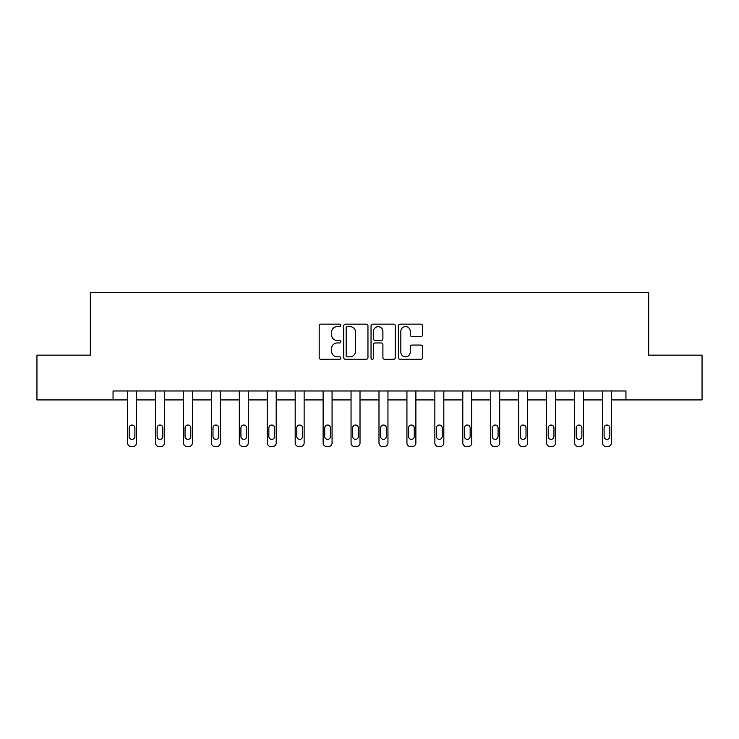 <?xml version="1.0" encoding="UTF-8"?>
<svg xmlns="http://www.w3.org/2000/svg" width="739" height="739" viewBox="0 0 739 739"><rect width="100%" height="100%" fill="white"/><g stroke="black" fill="none" stroke-linecap="round" stroke-linejoin="round"><path stroke-width="1.11" d="M340.845 325.382A1.229 1.229 0 0 0 339.617 324.144L320.938 324.144A1.755 1.755 0 0 0 319.183 325.908L319.183 357.547A1.755 1.755 0 0 0 320.938 359.302L339.617 359.302A1.229 1.229 0 0 0 340.845 358.073A1.229 1.229 0 0 0 339.617 356.845L337.196 356.845A5.626 5.626 0 0 1 331.58 351.219L331.58 348.577A5.626 5.626 0 0 1 337.196 342.951L339.617 342.951A1.229 1.229 0 0 0 340.845 341.723A1.229 1.229 0 0 0 339.617 340.494L337.196 340.494A5.626 5.626 0 0 1 331.58 334.869L331.58 332.236A5.626 5.626 0 0 1 337.196 326.61L339.617 326.61A1.229 1.229 0 0 0 340.845 325.382M420.87 336.541A1.755 1.755 0 0 0 422.625 334.785L422.625 325.908A1.755 1.755 0 0 0 420.87 324.144L400.132 324.144A1.755 1.755 0 0 0 398.367 325.908L398.367 357.547A1.755 1.755 0 0 0 400.132 359.302L420.87 359.302A1.755 1.755 0 0 0 422.625 357.547L422.625 346.822A1.755 1.755 0 0 0 420.87 345.067L411.993 345.067A1.755 1.755 0 0 0 410.237 346.822L410.237 352.143A4.702 4.702 0 0 1 405.535 356.845A4.702 4.702 0 0 1 400.834 352.143L400.834 331.312A4.702 4.702 0 0 1 405.535 326.61A4.702 4.702 0 0 1 410.237 331.312L410.237 334.785A1.755 1.755 0 0 0 411.993 336.541L420.87 336.541M113.058 399.928L36.95 399.928L36.95 355.154L90.315 355.154L90.315 292.478L648.685 292.478L648.685 355.154L702.05 355.154L702.05 399.928L625.942 399.928L625.942 390.968L113.058 390.968L113.058 399.928L127.561 399.928L127.561 442.938A3.584 3.584 174 0 0 131.145 446.522L132.937 446.522A3.584 3.584 174 0 0 136.521 442.938L136.521 390.968M367.957 325.908A1.755 1.755 0 0 0 366.202 324.144L345.464 324.144A1.755 1.755 0 0 0 343.709 325.908L343.709 357.547A1.755 1.755 0 0 0 345.464 359.302L366.202 359.302A1.755 1.755 0 0 0 367.957 357.547L367.957 325.908M372.798 324.144L393.536 324.144A1.755 1.755 0 0 1 395.291 325.908L395.291 357.547A1.755 1.755 0 0 1 393.536 359.302L384.659 359.302A1.755 1.755 0 0 1 382.904 357.547L382.904 344.716A1.755 1.755 0 0 0 381.148 342.951L375.255 342.951A1.755 1.755 0 0 0 373.5 344.716L373.5 358.073A1.229 1.229 0 0 1 372.271 359.302A1.229 1.229 0 0 1 371.043 358.073L371.043 325.908A1.755 1.755 0 0 1 372.798 324.144M136.521 399.928L155.504 399.928L155.504 442.938A3.584 3.584 174 0 0 159.079 446.522L160.871 446.522A3.584 3.584 174 0 0 164.455 442.938L164.455 390.968M164.455 399.928L183.438 399.928L183.438 442.938A3.584 3.584 174 0 0 187.022 446.522L188.805 446.522A3.584 3.584 174 0 0 192.389 442.938L192.389 390.968M192.389 399.928L211.372 399.928L211.372 442.938A3.584 3.584 174 0 0 214.957 446.522L216.749 446.522A3.584 3.584 174 0 0 220.324 442.938L220.324 390.968M220.324 399.928L239.307 399.928L239.307 442.938A3.584 3.584 174 0 0 242.891 446.522L244.683 446.522A3.584 3.584 174 0 0 248.267 442.938L248.267 390.968M248.267 399.928L267.25 399.928L267.25 442.938A3.584 3.584 174 0 0 270.825 446.522L272.617 446.522A3.584 3.584 174 0 0 276.201 442.938L276.201 390.968M276.201 399.928L295.184 399.928L295.184 442.938A3.584 3.584 174 0 0 298.759 446.522L300.551 446.522A3.584 3.584 174 0 0 304.135 442.938L304.135 390.968M304.135 399.928L323.119 399.928L323.119 442.938A3.584 3.584 174 0 0 326.703 446.522L328.495 446.522A3.584 3.584 174 0 0 332.07 442.938L332.07 390.968M332.07 399.928L351.053 399.928L351.053 442.938A3.584 3.584 174 0 0 354.637 446.522L356.429 446.522A3.584 3.584 174 0 0 360.013 442.938L360.013 390.968M360.013 399.928L378.987 399.928L378.987 442.938A3.584 3.584 174 0 0 382.571 446.522L384.363 446.522A3.584 3.584 174 0 0 387.947 442.938L387.947 390.968M387.947 399.928L406.93 399.928L406.93 442.938A3.584 3.584 174 0 0 410.505 446.522L412.297 446.522A3.584 3.584 174 0 0 415.881 442.938L415.881 390.968M415.881 399.928L434.865 399.928L434.865 442.938A3.584 3.584 174 0 0 438.449 446.522L440.241 446.522A3.584 3.584 174 0 0 443.816 442.938L443.816 390.968M443.816 399.928L462.799 399.928L462.799 442.938A3.584 3.584 174 0 0 466.383 446.522L468.175 446.522A3.584 3.584 174 0 0 471.75 442.938L471.75 390.968M471.75 399.928L490.733 399.928L490.733 442.938A3.584 3.584 174 0 0 494.317 446.522L496.109 446.522A3.584 3.584 174 0 0 499.693 442.938L499.693 390.968M499.693 399.928L518.676 399.928L518.676 442.938A3.584 3.584 174 0 0 522.251 446.522L524.043 446.522A3.584 3.584 174 0 0 527.628 442.938L527.628 390.968M527.628 399.928L546.611 399.928L546.611 442.938A3.584 3.584 174 0 0 550.195 446.522L551.978 446.522A3.584 3.584 174 0 0 555.562 442.938L555.562 390.968M555.562 399.928L574.545 399.928L574.545 442.938A3.584 3.584 174 0 0 578.129 446.522L579.921 446.522A3.584 3.584 174 0 0 583.496 442.938L583.496 390.968M583.496 399.928L602.479 399.928L602.479 442.938A3.584 3.584 174 0 0 606.063 446.522L607.855 446.522A3.584 3.584 174 0 0 611.439 442.938L611.439 390.968M611.439 399.928L625.942 399.928M347.395 326.61A1.229 1.229 0 0 0 346.166 327.839L346.166 355.607A1.229 1.229 0 0 0 347.395 356.845L349.944 356.845A5.626 5.626 0 0 0 355.57 351.219L355.57 332.236A5.626 5.626 0 0 0 349.944 326.61L347.395 326.61M382.904 331.395A4.702 4.702 0 0 0 378.202 326.693A4.702 4.702 0 0 0 373.5 331.395L373.5 338.739A1.755 1.755 0 0 0 375.255 340.494L381.148 340.494A1.755 1.755 0 0 0 382.904 338.739L382.904 331.395M129.177 436.49A2.864 2.864 0 0 0 132.041 439.363A2.864 2.864 0 0 0 134.904 436.49A2.864 2.864 -6 0 1 132.041 439.363A2.864 2.864 -6 0 1 129.177 436.49L129.177 427.899A2.864 2.864 -6 0 1 132.041 425.036A2.864 2.864 -6 0 1 134.904 427.899A2.864 2.864 0 0 0 132.041 425.036A2.864 2.864 0 0 0 129.177 427.899M127.561 390.968L127.561 442.938M134.904 427.899L134.904 436.49M157.111 436.49A2.864 2.864 0 0 0 159.975 439.363A2.864 2.864 0 0 0 162.839 436.49A2.864 2.864 -6 0 1 159.975 439.363A2.864 2.864 -6 0 1 157.111 436.49L157.111 427.899A2.864 2.864 -6 0 1 159.975 425.036A2.864 2.864 -6 0 1 162.839 427.899A2.864 2.864 0 0 0 159.975 425.036A2.864 2.864 0 0 0 157.111 427.899M185.046 436.49A2.864 2.864 0 0 0 187.909 439.363A2.864 2.864 0 0 0 190.782 436.49A2.864 2.864 -6 0 1 187.909 439.363A2.864 2.864 -6 0 1 185.046 436.49L185.046 427.899A2.864 2.864 -6 0 1 187.909 425.036A2.864 2.864 -6 0 1 190.782 427.899A2.864 2.864 0 0 0 187.909 425.036A2.864 2.864 0 0 0 185.046 427.899M155.504 390.968L155.504 442.938M162.839 427.899L162.839 436.49M183.438 390.968L183.438 442.938M190.782 427.899L190.782 436.49M212.989 436.49A2.864 2.864 0 0 0 215.853 439.363A2.864 2.864 0 0 0 218.716 436.49A2.864 2.864 -6 0 1 215.853 439.363A2.864 2.864 -6 0 1 212.989 436.49L212.989 427.899A2.864 2.864 -6 0 1 215.853 425.036A2.864 2.864 -6 0 1 218.716 427.899A2.864 2.864 0 0 0 215.853 425.036A2.864 2.864 0 0 0 212.989 427.899M240.923 436.49A2.864 2.864 0 0 0 243.787 439.363A2.864 2.864 0 0 0 246.65 436.49A2.864 2.864 -6 0 1 243.787 439.363A2.864 2.864 -6 0 1 240.923 436.49L240.923 427.899A2.864 2.864 -6 0 1 243.787 425.036A2.864 2.864 -6 0 1 246.65 427.899A2.864 2.864 0 0 0 243.787 425.036A2.864 2.864 0 0 0 240.923 427.899M268.857 436.49A2.864 2.864 0 0 0 271.721 439.363A2.864 2.864 0 0 0 274.585 436.49A2.864 2.864 -6 0 1 271.721 439.363A2.864 2.864 -6 0 1 268.857 436.49L268.857 427.899A2.864 2.864 -6 0 1 271.721 425.036A2.864 2.864 -6 0 1 274.585 427.899A2.864 2.864 0 0 0 271.721 425.036A2.864 2.864 0 0 0 268.857 427.899M211.372 390.968L211.372 442.938M218.716 427.899L218.716 436.49M239.307 390.968L239.307 442.938M246.65 427.899L246.65 436.49M267.25 390.968L267.25 442.938M274.585 427.899L274.585 436.49M296.792 436.49A2.864 2.864 0 0 0 299.655 439.363A2.864 2.864 0 0 0 302.528 436.49A2.864 2.864 -6 0 1 299.655 439.363A2.864 2.864 -6 0 1 296.792 436.49L296.792 427.899A2.864 2.864 -6 0 1 299.655 425.036A2.864 2.864 -6 0 1 302.528 427.899A2.864 2.864 0 0 0 299.655 425.036A2.864 2.864 0 0 0 296.792 427.899M295.184 390.968L295.184 442.938M302.528 427.899L302.528 436.49M324.726 436.49A2.864 2.864 0 0 0 327.599 439.363A2.864 2.864 0 0 0 330.462 436.49A2.864 2.864 -6 0 1 327.599 439.363A2.864 2.864 -6 0 1 324.726 436.49L324.726 427.899A2.864 2.864 -6 0 1 327.599 425.036A2.864 2.864 -6 0 1 330.462 427.899A2.864 2.864 0 0 0 327.599 425.036A2.864 2.864 0 0 0 324.726 427.899M323.119 390.968L323.119 442.938M330.462 427.899L330.462 436.49M352.669 436.49A2.864 2.864 0 0 0 355.533 439.363A2.864 2.864 0 0 0 358.397 436.49A2.864 2.864 -6 0 1 355.533 439.363A2.864 2.864 -6 0 1 352.669 436.49L352.669 427.899A2.864 2.864 -6 0 1 355.533 425.036A2.864 2.864 -6 0 1 358.397 427.899A2.864 2.864 0 0 0 355.533 425.036A2.864 2.864 0 0 0 352.669 427.899M351.053 390.968L351.053 442.938M358.397 427.899L358.397 436.49M380.603 436.49A2.864 2.864 0 0 0 383.467 439.363A2.864 2.864 0 0 0 386.331 436.49A2.864 2.864 -6 0 1 383.467 439.363A2.864 2.864 -6 0 1 380.603 436.49L380.603 427.899A2.864 2.864 -6 0 1 383.467 425.036A2.864 2.864 -6 0 1 386.331 427.899A2.864 2.864 0 0 0 383.467 425.036A2.864 2.864 0 0 0 380.603 427.899M378.987 390.968L378.987 442.938M386.331 427.899L386.331 436.49M408.538 436.49A2.864 2.864 0 0 0 411.401 439.363A2.864 2.864 0 0 0 414.274 436.49A2.864 2.864 -6 0 1 411.401 439.363A2.864 2.864 -6 0 1 408.538 436.49L408.538 427.899A2.864 2.864 -6 0 1 411.401 425.036A2.864 2.864 -6 0 1 414.274 427.899A2.864 2.864 0 0 0 411.401 425.036A2.864 2.864 0 0 0 408.538 427.899M406.93 390.968L406.93 442.938M414.274 427.899L414.274 436.49M436.472 436.49A2.864 2.864 0 0 0 439.345 439.363A2.864 2.864 0 0 0 442.208 436.49A2.864 2.864 -6 0 1 439.345 439.363A2.864 2.864 -6 0 1 436.472 436.49L436.472 427.899A2.864 2.864 -6 0 1 439.345 425.036A2.864 2.864 -6 0 1 442.208 427.899A2.864 2.864 0 0 0 439.345 425.036A2.864 2.864 0 0 0 436.472 427.899M434.865 390.968L434.865 442.938M442.208 427.899L442.208 436.49M464.415 436.49A2.864 2.864 0 0 0 467.279 439.363A2.864 2.864 0 0 0 470.143 436.49A2.864 2.864 -6 0 1 467.279 439.363A2.864 2.864 -6 0 1 464.415 436.49L464.415 427.899A2.864 2.864 -6 0 1 467.279 425.036A2.864 2.864 -6 0 1 470.143 427.899A2.864 2.864 0 0 0 467.279 425.036A2.864 2.864 0 0 0 464.415 427.899M462.799 390.968L462.799 442.938M470.143 427.899L470.143 436.49M492.35 436.49A2.864 2.864 0 0 0 495.213 439.363A2.864 2.864 0 0 0 498.077 436.49A2.864 2.864 -6 0 1 495.213 439.363A2.864 2.864 -6 0 1 492.35 436.49L492.35 427.899A2.864 2.864 -6 0 1 495.213 425.036A2.864 2.864 -6 0 1 498.077 427.899A2.864 2.864 0 0 0 495.213 425.036A2.864 2.864 0 0 0 492.35 427.899M490.733 390.968L490.733 442.938M498.077 427.899L498.077 436.49M520.284 436.49A2.864 2.864 0 0 0 523.147 439.363A2.864 2.864 0 0 0 526.011 436.49A2.864 2.864 -6 0 1 523.147 439.363A2.864 2.864 -6 0 1 520.284 436.49L520.284 427.899A2.864 2.864 -6 0 1 523.147 425.036A2.864 2.864 -6 0 1 526.011 427.899A2.864 2.864 0 0 0 523.147 425.036A2.864 2.864 0 0 0 520.284 427.899M518.676 390.968L518.676 442.938M526.011 427.899L526.011 436.49M548.218 436.49A2.864 2.864 0 0 0 551.091 439.363A2.864 2.864 0 0 0 553.954 436.49A2.864 2.864 -6 0 1 551.091 439.363A2.864 2.864 -6 0 1 548.218 436.49L548.218 427.899A2.864 2.864 -6 0 1 551.091 425.036A2.864 2.864 -6 0 1 553.954 427.899A2.864 2.864 0 0 0 551.091 425.036A2.864 2.864 0 0 0 548.218 427.899M546.611 390.968L546.611 442.938M553.954 427.899L553.954 436.49M576.161 436.49A2.864 2.864 0 0 0 579.025 439.363A2.864 2.864 0 0 0 581.889 436.49A2.864 2.864 -6 0 1 579.025 439.363A2.864 2.864 -6 0 1 576.161 436.49L576.161 427.899A2.864 2.864 -6 0 1 579.025 425.036A2.864 2.864 -6 0 1 581.889 427.899A2.864 2.864 0 0 0 579.025 425.036A2.864 2.864 0 0 0 576.161 427.899M574.545 390.968L574.545 442.938M581.889 427.899L581.889 436.49M604.096 436.49A2.864 2.864 0 0 0 606.959 439.363A2.864 2.864 0 0 0 609.823 436.49A2.864 2.864 -6 0 1 606.959 439.363A2.864 2.864 -6 0 1 604.096 436.49L604.096 427.899A2.864 2.864 -6 0 1 606.959 425.036A2.864 2.864 -6 0 1 609.823 427.899A2.864 2.864 0 0 0 606.959 425.036A2.864 2.864 0 0 0 604.096 427.899M602.479 390.968L602.479 442.938M609.823 427.899L609.823 436.49"/></g></svg>
